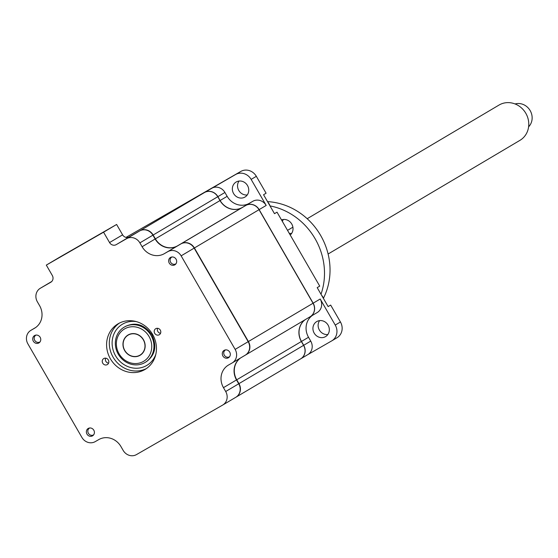 <?xml version="1.0" encoding="UTF-8"?>
<svg xmlns="http://www.w3.org/2000/svg" width="558" height="558" viewBox="0 0 558 558"><rect width="100%" height="100%" fill="white"/><g stroke="black" fill="none" stroke-linecap="round" stroke-linejoin="round"><path stroke-width="0.84" d="M160.299 330.106A3.501 3.222 -120.6 0 0 155.724 328.697A3.501 3.222 -120.6 0 0 154.712 333.321A3.501 3.222 -120.6 0 0 159.295 334.73A3.501 3.222 -120.6 0 0 160.299 330.106M160.544 333.286A3.501 3.222 59.4 0 1 157.586 328.299M229.708 352.091A4.276 3.934 -120.6 0 0 224.121 350.375A4.276 3.934 -120.6 0 0 222.893 356.004A4.276 3.934 -120.6 0 0 228.48 357.727A4.276 3.934 -120.6 0 0 229.708 352.091M93.793 430.19A4.276 3.934 -120.6 0 0 88.206 428.474A4.276 3.934 -120.6 0 0 86.978 434.11A4.276 3.934 -120.6 0 0 92.565 435.826A4.276 3.934 -120.6 0 0 93.793 430.19M40.155 337.283A4.276 3.934 -120.6 0 0 34.568 335.567A4.276 3.934 -120.6 0 0 33.334 341.203A4.276 3.934 -120.6 0 0 38.92 342.919A4.276 3.934 -120.6 0 0 40.155 337.283M108.336 359.973A3.501 3.222 -120.6 0 0 103.753 358.564A3.501 3.222 -120.6 0 0 102.742 363.181A3.501 3.222 -120.6 0 0 107.324 364.59A3.501 3.222 -120.6 0 0 108.336 359.973M108.573 363.146A3.501 3.222 59.4 0 1 105.622 358.159M152.655 334.507A26.498 24.371 -120.6 0 0 118.017 323.849A26.498 24.371 -120.6 0 0 110.393 358.787A26.498 24.371 -120.6 0 0 145.031 369.438A26.498 24.371 -120.6 0 0 152.655 334.507M119.405 323.096A26.498 24.371 -120.6 0 0 113.107 357.183A26.498 24.371 -120.6 0 0 146.356 368.587M176.07 259.184A4.276 3.934 -120.6 0 0 170.483 257.468A4.276 3.934 -120.6 0 0 169.255 263.104A4.276 3.934 -120.6 0 0 174.842 264.82A4.276 3.934 -120.6 0 0 176.07 259.184M60.131 256.924L46.314 265.099L52.299 275.464A5.127 4.715 59.4 0 1 50.82 282.222A5.127 4.715 59.4 0 1 50.771 282.25L40.413 288.207A10.253 9.437 -120.6 0 0 40.309 288.263A10.253 9.437 -120.6 0 0 37.358 301.787L39.583 305.638A17.096 15.722 59.4 0 1 34.666 328.174A17.096 15.722 59.4 0 1 34.498 328.271L30.955 330.308A10.253 9.437 -120.6 0 0 30.85 330.371A10.253 9.437 -120.6 0 0 27.9 343.888L81.914 437.451A10.253 9.437 -120.6 0 0 95.223 441.629L98.766 439.592A17.096 15.722 59.4 0 1 120.947 446.56L123.172 450.411A10.253 9.437 -120.6 0 0 136.48 454.596L222.635 405.087A10.253 9.437 -120.6 0 0 222.733 405.031A10.253 9.437 -120.6 0 0 225.69 391.507L223.465 387.657A17.096 15.722 59.4 0 1 228.382 365.113A17.096 15.722 59.4 0 1 228.55 365.016L232.093 362.979A10.253 9.437 -120.6 0 0 232.198 362.923A10.253 9.437 -120.6 0 0 235.148 349.399L181.134 255.843A10.253 9.437 -120.6 0 0 167.825 251.658L164.282 253.695A17.096 15.722 59.4 0 1 142.102 246.727L139.877 242.876A10.253 9.437 -120.6 0 0 126.568 238.698L116.21 244.648A5.127 4.715 59.4 0 1 109.556 242.563L103.572 232.198L116.615 224.469L60.131 256.924M222.837 404.969L235.678 397.359A10.253 9.437 -120.6 0 0 235.776 397.303A10.253 9.437 -120.6 0 0 238.726 383.778L236.508 379.928A17.096 15.722 59.4 0 1 240.352 358.09M232.295 362.86L245.136 355.258A10.253 9.437 -120.6 0 0 245.234 355.195A10.253 9.437 -120.6 0 0 248.184 341.67L194.17 248.115A10.253 9.437 -120.6 0 0 180.862 243.937L177.318 245.973A17.096 15.722 59.4 0 1 155.138 238.998L152.92 235.155A10.253 9.437 -120.6 0 0 139.612 230.97L129.247 236.927A5.127 4.715 59.4 0 1 122.6 234.834L116.615 224.469M103.572 232.198L46.314 265.099M316.77 321.554A8.719 8.021 -120.6 0 0 316.686 321.61A8.719 8.021 -120.6 0 0 314.203 333.147A8.719 8.021 -120.6 0 0 325.488 336.655A8.719 8.021 -120.6 0 0 325.572 336.607A8.719 8.021 -120.6 0 0 328.055 325.063A8.719 8.021 -120.6 0 0 316.77 321.554M327.846 334.521A8.719 8.021 59.4 0 1 319.427 330.12A8.719 8.021 59.4 0 1 319.608 320.62M236.194 181.992A8.719 8.021 -120.6 0 0 236.104 182.041A8.719 8.021 -120.6 0 0 233.628 193.584A8.719 8.021 -120.6 0 0 244.913 197.093A8.719 8.021 -120.6 0 0 244.997 197.044A8.719 8.021 -120.6 0 0 247.48 185.5A8.719 8.021 -120.6 0 0 236.194 181.992M247.264 194.951A8.719 8.021 59.4 0 1 238.845 190.55A8.719 8.021 59.4 0 1 239.033 181.057M245.569 355L309.99 316.825A10.253 9.437 -120.6 0 0 310.095 316.77A10.253 9.437 -120.6 0 0 313.045 303.245L259.031 209.689A10.253 9.437 -120.6 0 0 245.722 205.504L242.179 207.541A17.096 15.722 59.4 0 1 219.998 200.573L217.773 196.723A10.253 9.437 -120.6 0 0 204.465 192.545L235.615 174.514A11.962 11.007 59.4 0 1 251.142 179.397L256.338 176.321L266.096 193.221L263.557 194.728L274.494 213.679L277.033 212.173L274.473 213.644M331.912 340.771L336.872 337.827A11.962 11.007 -120.6 0 0 336.99 337.757A11.962 11.007 -120.6 0 0 340.436 321.98L330.671 305.08L328.132 306.579L317.195 287.635L319.734 286.128L277.033 212.173M330.671 305.08L328.118 306.544M211.621 188.304A10.253 9.437 59.4 0 1 224.93 192.482L227.155 196.332A17.096 15.722 -120.6 0 0 249.328 203.3L252.879 201.264A10.253 9.437 59.4 0 1 266.187 205.449L259.142 209.62L313.157 303.175A10.253 9.437 59.4 0 1 310.206 316.7A10.253 9.437 59.4 0 1 310.15 316.735M251.142 179.397L266.187 205.449M155.368 238.866L220.11 200.503A17.096 15.722 -120.6 0 0 242.291 207.471L245.834 205.435A10.253 9.437 59.4 0 1 259.142 209.62L194.4 247.982A10.253 9.437 -120.6 0 0 181.092 243.797L177.549 245.834A17.096 15.722 59.4 0 1 155.368 238.866L153.15 235.016A10.253 9.437 -120.6 0 0 139.842 230.831L129.093 237.011M242.291 207.478L249.328 203.3M204.584 192.475L204.584 192.475A10.253 9.437 59.4 0 1 217.892 196.653L220.11 200.503L227.155 196.332M153.15 235.016L224.93 192.482M305.324 319.594A17.096 15.722 -120.6 0 0 301.48 341.433L303.698 345.283A10.253 9.437 59.4 0 1 300.748 358.808A10.253 9.437 59.4 0 1 300.692 358.836M312.368 315.423A17.096 15.722 -120.6 0 0 308.518 337.262L310.736 341.112A10.253 9.437 59.4 0 1 307.786 354.637A10.253 9.437 59.4 0 1 307.688 354.693L300.734 358.815M245.353 355.125L245.367 355.118A10.253 9.437 -120.6 0 0 245.464 355.062A10.253 9.437 -120.6 0 0 248.415 341.538L320.201 299.004A10.253 9.437 59.4 0 1 317.244 312.529A10.253 9.437 59.4 0 1 317.146 312.585L310.304 316.644M320.201 299.004L335.239 325.063A11.962 11.007 59.4 0 1 331.801 340.84A11.962 11.007 59.4 0 1 331.682 340.903L307.737 354.665M256.338 176.321A11.962 11.007 -120.6 0 0 240.812 171.439L126.024 237.394M267.966 202.359A9.228 8.489 59.4 0 1 269.207 204.068A9.228 8.489 59.4 0 1 270.065 206M64.735 254.378L104.848 231.368L59.859 257.231M235.888 397.233L235.908 397.226A10.253 9.437 -120.6 0 0 236.006 397.163A10.253 9.437 -120.6 0 0 238.957 383.639L236.738 379.789A17.096 15.722 59.4 0 1 240.582 357.95M59.852 257.21L64.707 254.329M69.813 251.358L63.542 254.978L69.855 251.435M248.415 341.538L194.4 247.982M236.104 397.108L300.532 358.934A10.253 9.437 -120.6 0 0 300.629 358.871A10.253 9.437 -120.6 0 0 303.587 345.353L301.362 341.503A17.096 15.722 59.4 0 1 305.212 319.664M111.942 227.162L105.692 230.81M102.707 232.56L72.847 249.719M111.935 227.155L105.664 230.775M102.665 232.484L72.812 249.649M321.603 295.266A9.228 8.489 59.4 0 1 322.845 296.975A9.228 8.489 59.4 0 1 323.703 298.907M119.063 353.758A18.805 17.298 -120.6 0 0 143.462 361.424A18.805 17.298 -120.6 0 0 149.056 336.523A18.805 17.298 -120.6 0 0 124.664 328.857A18.805 17.298 -120.6 0 0 119.063 353.758M151.002 335.4A20.513 18.867 59.4 0 1 145.094 362.449A20.513 18.867 59.4 0 1 118.282 354.197A20.513 18.867 59.4 0 1 124.183 327.155A20.513 18.867 59.4 0 1 151.002 335.4M143.469 339.738A11.795 10.846 59.4 0 1 139.96 355.355A11.795 10.846 59.4 0 1 124.657 350.55A11.795 10.846 59.4 0 1 128.166 334.926A11.795 10.846 59.4 0 1 143.469 339.738M171.955 256.98A3.948 3.634 -120.6 0 0 170.664 262.267A3.948 3.634 -120.6 0 0 175.972 263.767M89.678 427.986A3.948 3.634 -120.6 0 0 88.387 433.273A3.948 3.634 -120.6 0 0 93.695 434.773M225.592 349.887A3.948 3.634 -120.6 0 0 224.309 355.174A3.948 3.634 -120.6 0 0 229.617 356.674M36.033 335.079A3.948 3.634 -120.6 0 0 34.749 340.366A3.948 3.634 -120.6 0 0 40.057 341.866M519.617 140.539A20.513 18.867 -120.6 0 0 519.923 140.358A20.513 18.867 -120.6 0 0 520.23 140.177A20.513 18.867 -120.6 0 0 525.601 112.925A20.513 18.867 -120.6 0 0 499.012 105.064L307.193 218.715M528.607 126.819A13.678 12.576 -120.6 0 0 530.1 110.491A13.678 12.576 -120.6 0 0 515.062 103.955M140.163 355.034A11.62 10.693 -120.6 0 0 143.204 339.599A11.62 10.693 -120.6 0 0 128.138 335.142A11.62 10.693 -120.6 0 0 127.963 335.246A11.62 10.693 -120.6 0 0 124.922 350.682A11.62 10.693 -120.6 0 0 139.988 355.139A11.62 10.693 -120.6 0 0 140.163 355.034M290.202 234.981A8.823 8.112 -120.6 0 0 291.764 224.044A8.823 8.112 -120.6 0 0 281.497 219.901M283.373 219.475A8.823 8.112 -120.6 0 0 282.397 221.456M270.037 205.909A65.126 59.901 59.4 0 1 315.137 238.782A65.126 59.901 59.4 0 1 321.003 294.226M267.54 201.626A65.126 59.901 59.4 0 1 320.676 235.497A65.126 59.901 59.4 0 1 323.452 298.216M289.218 233.272A8.823 8.112 -120.6 0 0 291.625 233.411M225.69 391.507L238.726 383.778M223.465 387.657L236.508 379.928M235.148 349.399L248.184 341.67M181.134 255.843L194.17 248.115M167.825 251.658L180.862 243.937M164.282 253.695L177.318 245.973M142.102 246.727L155.138 238.998M139.877 242.876L152.92 235.155M126.568 238.698L139.612 230.97M116.21 244.648L129.247 236.927M109.556 242.563L122.6 234.834M40.413 288.207L51.748 281.49L40.309 288.263M30.955 330.308L35.726 327.483M245.834 205.435L252.879 201.264M303.698 345.283L310.736 341.112M308.518 337.262L301.48 341.433M335.239 325.063L340.436 321.98M235.615 174.514L240.812 171.439M155.801 354.435A23.931 22.013 59.4 0 1 136.996 368.238A23.931 22.013 59.4 0 1 115.555 355.767A23.931 22.013 59.4 0 1 115.36 331.236A23.931 22.013 59.4 0 1 136.347 321.61M139.842 230.831L204.465 192.545M177.549 245.834L242.179 207.541M181.092 243.797L245.722 205.504M236.738 379.789L301.362 341.503M238.957 383.639L303.587 345.353M232.198 362.923L245.234 355.195M30.85 330.371L35.733 327.476M222.733 405.031L235.776 397.303M307.786 354.637L300.748 358.808M310.206 316.7L317.244 312.529M331.801 340.84L336.99 337.757M125.334 326.472C135.657 321.701 144.522 324.498 151.916 334.856C157.126 346.197 155.243 355.167 146.252 361.765M245.464 355.062L310.095 316.77M236.006 397.163L300.629 358.871M292.901 227.19L287.537 230.363M519.923 140.358L328.111 254.009M129.721 334.2L128.138 335.142M141.572 354.204L139.988 355.139"/></g></svg>
